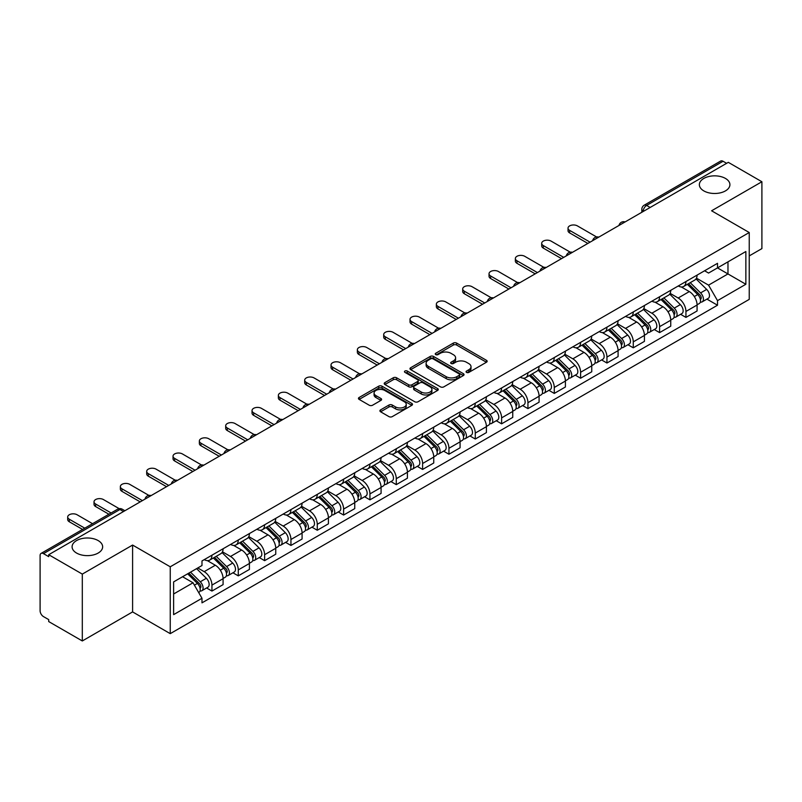 <?xml version="1.0" encoding="UTF-8"?>
<svg xmlns="http://www.w3.org/2000/svg" width="802" height="802" viewBox="0 0 802 802"><rect width="100%" height="100%" fill="white"/><g stroke="black" fill="none" stroke-linecap="round" stroke-linejoin="round"><path stroke-width="1.2" d="M466.543 372.399A1.644 0.942 0 0 0 468.859 372.399L486.463 362.233A2.346 1.353 0 0 0 487.155 361.271A2.346 1.353 0 0 0 486.463 360.319L456.639 343.096A2.346 1.353 0 0 0 453.33 343.096L435.727 353.261A1.644 0.942 0 0 0 435.245 353.933A1.644 0.942 0 0 0 435.727 354.604A1.644 0.942 0 0 0 438.042 354.604L440.318 353.291A7.499 4.331 0 0 1 450.924 353.291L453.411 354.725A7.499 4.331 0 0 1 455.606 357.782A7.499 4.331 0 0 1 453.411 360.85L451.135 362.163A1.644 0.942 0 0 0 450.654 362.835A1.644 0.942 0 0 0 451.135 363.496A1.644 0.942 0 0 0 453.451 363.496L455.736 362.183A7.499 4.331 0 0 1 466.333 362.183L468.819 363.617A7.499 4.331 0 0 1 471.015 366.684A7.499 4.331 0 0 1 468.819 369.742L466.543 371.055A1.644 0.942 0 0 0 466.062 371.727A1.644 0.942 0 0 0 466.543 372.399L466.543 371.055M98.165 540.578A15.278 8.822 0 0 0 81.513 538.663A15.278 8.822 0 0 0 72.09 546.814A15.278 8.822 0 0 0 76.561 553.049A15.278 8.822 0 0 0 93.212 554.964A15.278 8.822 0 0 0 102.646 546.814A15.278 8.822 0 0 0 98.165 540.578M725.439 178.425A15.278 8.822 0 0 0 708.788 176.52A15.278 8.822 0 0 0 699.354 184.66A15.278 8.822 0 0 0 703.835 190.906A15.278 8.822 0 0 0 720.487 192.811A15.278 8.822 0 0 0 729.91 184.66A15.278 8.822 0 0 0 725.439 178.425M380.589 409.872A2.346 1.353 0 0 0 379.907 410.825A2.346 1.353 0 0 0 380.589 411.787L388.96 416.619A2.346 1.353 0 0 0 392.268 416.619L411.827 405.331A2.346 1.353 0 0 0 412.509 404.368A2.346 1.353 0 0 0 411.827 403.416L382.003 386.193A2.346 1.353 0 0 0 378.684 386.193L359.136 397.481A2.346 1.353 0 0 0 358.444 398.444A2.346 1.353 0 0 0 359.136 399.396L369.241 405.231A2.346 1.353 0 0 0 372.559 405.231L380.92 400.398A2.346 1.353 0 0 0 381.612 399.446A2.346 1.353 0 0 0 380.92 398.484L375.907 395.597A6.266 3.619 0 0 1 374.073 393.03A6.266 3.619 0 0 1 377.942 389.692A6.266 3.619 0 0 1 384.77 390.474L404.408 401.812A6.266 3.619 0 0 1 406.243 404.368A6.266 3.619 0 0 1 402.373 407.717A6.266 3.619 0 0 1 395.546 406.925L392.268 405.04A2.346 1.353 0 0 0 388.96 405.04L380.589 409.872L380.589 411.787M170.245 566.793L132.601 545.059L82.305 574.102L48.711 554.713L728.306 162.345L761.9 181.743L711.595 210.786L749.238 232.52L170.245 566.793L170.245 633.65L749.238 299.377L749.238 232.52M440.488 386.865A2.346 1.353 0 0 0 443.807 386.865L463.355 375.577A2.346 1.353 0 0 0 464.037 374.624A2.346 1.353 0 0 0 463.355 373.662L433.531 356.449A2.346 1.353 0 0 0 430.213 356.449L410.664 367.737A2.346 1.353 0 0 0 409.972 368.689A2.346 1.353 0 0 0 410.664 369.642L440.488 386.865M405.601 372.75A1.644 0.942 0 0 1 407.266 372.98L407.266 371.035L437.591 388.539A2.346 1.353 0 0 1 438.273 389.491A2.346 1.353 0 0 1 437.591 390.454L418.032 401.742A2.346 1.353 0 0 1 414.724 401.742L384.9 384.519L384.9 382.604A2.346 1.353 0 0 0 384.208 383.567A2.346 1.353 0 0 0 384.9 384.519M384.9 382.604L393.271 377.772A2.346 1.353 0 0 1 396.579 377.772L408.679 384.76A2.346 1.353 0 0 0 411.987 384.76L417.541 381.551A2.346 1.353 0 0 0 418.223 380.599A2.346 1.353 0 0 0 417.541 379.647L404.95 372.369A1.644 0.942 0 0 1 404.469 371.707A1.644 0.942 0 0 1 405.481 370.825A1.644 0.942 0 0 1 407.266 371.035M82.305 574.102L82.305 640.958L48.711 621.57L48.711 619.615L43.478 616.598A4.772 2.757 -120 0 1 40.1 610.753L40.1 555.586A4.772 2.757 -120 0 1 41.092 553.4L117.553 509.25A4.772 2.757 60 0 1 119.939 509.491L43.478 553.641A4.772 2.757 -120 0 0 41.092 553.4M749.238 255.908L761.9 248.6L761.9 181.743M82.305 640.958L132.601 611.916L170.245 633.65M48.711 554.713L48.711 556.658L43.478 553.641M650.151 207.467L646.612 205.422A4.772 2.757 60 0 0 644.217 205.192L720.687 161.042A4.772 2.757 60 0 1 723.073 161.272L646.612 205.422A4.772 2.757 120 0 0 643.234 211.267L643.234 211.467M726.622 163.317L723.073 161.272M685.941 281.542A10.977 6.336 60 0 1 683.665 286.464L694.803 280.038A10.977 6.336 -120 0 0 697.078 275.106M670.131 293.362L678.171 298.013A10.977 6.336 60 0 1 685.941 311.457L697.078 305.021A10.977 6.336 -120 0 0 689.319 291.577L681.339 286.976M697.078 305.021L697.078 310.975L685.941 317.402L680.597 314.314M683.665 286.464A10.977 6.336 60 0 1 678.261 285.973M685.941 311.457L685.941 317.402M659.605 296.74A10.977 6.336 60 0 1 657.329 301.672L668.477 295.236A10.977 6.336 -120 0 0 670.743 290.314M654.262 329.522L659.605 332.609L670.743 326.173L670.743 320.229A10.977 6.336 -120 0 0 662.983 306.775L655.003 302.174M657.329 301.672A10.977 6.336 60 0 1 651.926 301.171M643.795 308.57L651.846 313.211A10.977 6.336 60 0 1 659.605 326.665L659.605 332.609M633.269 311.948A10.977 6.336 60 0 1 630.994 316.87L642.141 310.444A10.977 6.336 -120 0 0 644.417 305.512M627.926 344.73L633.269 347.807L644.417 341.381L644.417 335.437A10.977 6.336 -120 0 0 636.648 321.983L628.678 317.381M630.994 316.87A10.977 6.336 60 0 1 625.59 316.379M617.46 323.767L625.51 328.419A10.977 6.336 60 0 1 633.269 341.863L633.269 347.807M606.944 327.146A10.977 6.336 60 0 1 604.668 332.078L615.806 325.642A10.977 6.336 -120 0 0 618.081 320.72M601.6 359.928L606.944 363.015L618.081 356.579L618.081 350.634A10.977 6.336 -120 0 0 610.312 337.191L602.342 332.579M604.668 332.078A10.977 6.336 60 0 1 599.254 331.587M591.124 338.975L599.174 343.617A10.977 6.336 60 0 1 606.944 357.07L606.944 363.015M580.608 342.354A10.977 6.336 60 0 1 578.332 347.276L589.47 340.85A10.977 6.336 -120 0 0 591.746 335.918M575.265 375.135L580.608 378.213L591.746 371.787L591.746 365.842A10.977 6.336 -120 0 0 583.986 352.389L576.006 347.787M578.332 347.276A10.977 6.336 60 0 1 572.929 346.785M564.798 354.173L572.839 358.825A10.977 6.336 60 0 1 580.608 372.268L580.608 378.213M554.272 357.552A10.977 6.336 60 0 1 551.997 362.484L563.144 356.048A10.977 6.336 -120 0 0 565.41 351.126M548.929 390.333L554.272 393.421L565.41 386.985L565.41 381.04A10.977 6.336 -120 0 0 557.651 367.597L549.671 362.985M551.997 362.484A10.977 6.336 60 0 1 546.593 361.993M538.463 369.381L546.503 374.023A10.977 6.336 60 0 1 554.272 387.476L554.272 393.421M527.937 372.76A10.977 6.336 60 0 1 525.661 377.692L536.809 371.256A10.977 6.336 -120 0 0 539.084 366.324M522.593 405.541L527.937 408.619L539.084 402.193L539.084 396.248A10.977 6.336 -120 0 0 531.315 382.795L523.345 378.193M525.661 377.692A10.977 6.336 60 0 1 520.257 377.191M512.127 384.579L520.177 389.231A10.977 6.336 60 0 1 527.937 402.674L527.937 408.619M501.611 387.957A10.977 6.336 60 0 1 499.335 392.89L510.473 386.454A10.977 6.336 -120 0 0 512.749 381.531M496.268 420.739L501.611 423.827L512.749 417.391L512.749 411.446A10.977 6.336 -120 0 0 504.979 398.003L497.009 393.391M499.335 392.89A10.977 6.336 60 0 1 493.922 392.399M485.791 399.787L493.842 404.429A10.977 6.336 60 0 1 501.611 417.882L501.611 423.827M475.275 403.165A10.977 6.336 60 0 1 473 408.098L484.137 401.662A10.977 6.336 -120 0 0 486.413 396.729M469.932 435.947L475.275 439.025L486.413 432.599L486.413 426.654A10.977 6.336 -120 0 0 478.654 413.2L470.674 408.599M473 408.098A10.977 6.336 60 0 1 467.596 407.596M459.466 414.985L467.506 419.636A10.977 6.336 60 0 1 475.275 433.08L475.275 439.025M448.94 418.363A10.977 6.336 60 0 1 446.664 423.296L457.802 416.87A10.977 6.336 -120 0 0 460.077 411.937M443.596 451.145L448.94 454.233L460.077 447.797L460.077 441.852A10.977 6.336 -120 0 0 452.318 428.408L444.338 423.807M446.664 423.296A10.977 6.336 60 0 1 441.26 422.804M433.13 430.193L441.17 434.834A10.977 6.336 60 0 1 448.94 448.288L448.94 454.233M422.604 433.571A10.977 6.336 60 0 1 420.328 438.504L431.476 432.067A10.977 6.336 -120 0 0 433.752 427.135M417.261 466.353L422.604 469.441L433.752 463.005L433.752 457.06A10.977 6.336 -120 0 0 425.982 443.606L418.012 439.005M420.328 438.504A10.977 6.336 60 0 1 414.925 438.002M406.794 445.401L414.845 450.042A10.977 6.336 60 0 1 422.604 463.496L422.604 469.441M396.268 448.779A10.977 6.336 60 0 1 394.003 453.701L405.14 447.275A10.977 6.336 -120 0 0 407.416 442.343M390.935 481.551L396.278 484.639L407.416 478.203L407.416 472.258A10.977 6.336 -120 0 0 399.647 458.814L391.677 454.213M394.003 453.701A10.977 6.336 60 0 1 388.589 453.21M380.459 460.599L388.509 465.24A10.977 6.336 60 0 1 396.278 478.694L396.278 484.639M369.943 463.977A10.977 6.336 60 0 1 367.667 468.909L378.805 462.473A10.977 6.336 -120 0 0 381.08 457.541M364.599 496.759L369.943 499.846L381.08 493.41L381.08 487.466A10.977 6.336 -120 0 0 373.321 474.012L365.341 469.411M367.667 468.909A10.977 6.336 60 0 1 362.263 468.408M354.133 475.807L362.173 480.448A10.977 6.336 60 0 1 369.943 493.902L369.943 499.846M343.607 479.185A10.977 6.336 60 0 1 341.331 484.107L352.469 477.681A10.977 6.336 -120 0 0 354.745 472.749M338.264 511.967L343.607 515.044L354.745 508.618L354.745 502.674A10.977 6.336 -120 0 0 346.985 489.22L339.005 484.619M341.331 484.107A10.977 6.336 60 0 1 335.928 483.616M327.797 491.004L335.837 495.656A10.977 6.336 60 0 1 343.607 509.1L343.607 515.044M317.271 494.383A10.977 6.336 60 0 1 314.996 499.315L326.143 492.879A10.977 6.336 -120 0 0 328.419 487.957M311.928 527.165L317.271 530.252L328.419 523.816L328.419 517.871A10.977 6.336 -120 0 0 320.65 504.428L312.68 499.816M314.996 499.315A10.977 6.336 60 0 1 309.592 498.814M301.462 506.212L309.512 510.854A10.977 6.336 60 0 1 317.271 524.308L317.271 530.252M290.936 509.591A10.977 6.336 60 0 1 288.67 514.513L299.808 508.087A10.977 6.336 -120 0 0 302.083 503.155M285.602 542.373L290.946 545.45L302.083 539.024L302.083 533.079A10.977 6.336 -120 0 0 294.314 519.626L286.344 515.024M288.67 514.513A10.977 6.336 60 0 1 283.256 514.022M275.126 521.41L283.176 526.062A10.977 6.336 60 0 1 290.946 539.505L290.946 545.45M264.61 524.789A10.977 6.336 60 0 1 262.334 529.721L273.472 523.285A10.977 6.336 -120 0 0 275.748 518.363M259.267 557.57L264.61 560.658L275.748 554.222L275.748 548.277A10.977 6.336 -120 0 0 267.988 534.834L260.008 530.222M262.334 529.721A10.977 6.336 60 0 1 256.931 529.23M248.8 536.618L256.84 541.26A10.977 6.336 60 0 1 264.61 554.713L264.61 560.658M238.274 539.997A10.977 6.336 60 0 1 235.999 544.929L247.136 538.493A10.977 6.336 -120 0 0 249.412 533.561M232.931 572.778L238.274 575.856L249.412 569.43L249.412 563.485A10.977 6.336 -120 0 0 241.653 550.032L233.673 545.43M235.999 544.929A10.977 6.336 60 0 1 230.595 544.428M222.465 551.816L230.505 556.468A10.977 6.336 60 0 1 238.274 569.911L238.274 575.856M211.939 555.195A10.977 6.336 60 0 1 209.663 560.127L220.811 553.691A10.977 6.336 -120 0 0 223.086 548.768M206.595 587.976L211.939 591.064L223.086 584.628L223.086 578.683A10.977 6.336 -120 0 0 215.317 565.24L207.347 560.628M209.663 560.127A10.977 6.336 60 0 1 204.259 559.636M197.763 567.966L204.179 571.666A10.977 6.336 60 0 1 211.939 585.119L211.939 591.064M704.587 270.765L708.557 273.061L745.86 251.517L727.975 261.853L727.975 273.933L708.557 285.141L696.457 278.164M173.623 593.991L193.031 582.783L201.984 598.272L173.623 614.643L173.623 581.901L201.984 565.53L201.984 560.949L717.509 263.317L717.509 267.898L745.86 284.269L717.509 300.64L708.557 285.141M745.86 251.517L745.86 284.269M201.984 598.272L201.984 602.853L717.509 305.221L717.509 300.64M132.601 545.059L132.601 611.916M193.031 582.783L182.565 576.738M706.933 299.116L717.509 305.221M467.195 372.629L468.819 371.687A7.499 4.331 0 0 0 471.015 368.629L471.015 366.684M455.606 357.782L455.606 359.737A7.499 4.331 0 0 1 453.411 362.795L451.787 363.727M486.433 362.253L456.639 345.05A2.346 1.353 0 0 0 453.33 345.05L436.378 354.835M463.325 375.597L433.531 358.394A2.346 1.353 0 0 0 430.213 358.394L410.694 369.662M459.215 375.286A1.644 0.942 0 0 0 459.696 374.624A1.644 0.942 0 0 0 459.215 373.953L433.03 358.835A1.644 0.942 0 0 0 430.714 358.835L428.308 360.218A7.499 4.331 0 0 0 426.113 363.286A7.499 4.331 0 0 0 428.308 366.344L446.203 376.679A7.499 4.331 0 0 0 456.809 376.679L459.215 375.286L459.215 377.241A1.644 0.942 0 0 0 459.696 376.569L459.696 374.624M426.113 363.286L426.113 365.231A7.499 4.331 0 0 0 428.308 368.298L428.308 366.344M459.215 377.241L456.809 378.624A7.499 4.331 0 0 1 446.203 378.624L428.308 368.298M384.93 384.539L393.271 379.727L393.271 377.772M418.223 380.599L418.223 382.544A2.346 1.353 0 0 1 417.541 383.506L411.987 386.714A2.346 1.353 0 0 1 408.679 386.714L396.579 379.727A2.346 1.353 0 0 0 393.271 379.727M407.266 372.98L437.561 390.474M421.23 392.008A6.266 3.619 0 0 0 428.057 392.79A6.266 3.619 0 0 0 431.927 389.451A6.266 3.619 0 0 0 430.093 386.885L423.175 382.895A2.346 1.353 0 0 0 419.857 382.895L414.313 386.103A2.346 1.353 0 0 0 413.621 387.055A2.346 1.353 0 0 0 414.313 388.018L421.23 392.008L421.23 393.952A6.266 3.619 0 0 0 428.057 394.744A6.266 3.619 0 0 0 431.927 391.396L431.927 389.451M413.621 387.055L413.621 389.01A2.346 1.353 0 0 0 414.313 389.962L414.313 388.018M421.23 393.952L414.313 389.962M406.243 404.368L406.243 406.323A6.266 3.619 0 0 1 402.373 409.662A6.266 3.619 0 0 1 395.546 408.88L392.268 406.985A2.346 1.353 0 0 0 388.96 406.985L380.619 411.807M374.073 393.03L374.073 394.985A6.266 3.619 0 0 0 375.907 397.541L375.907 395.597M380.92 398.484L380.92 400.398L375.907 397.541M411.797 405.341L382.003 388.148A2.346 1.353 0 0 0 378.684 388.148L359.166 399.416L359.136 397.481M687.354 284.339L697.73 294.575A5.965 3.449 60 0 1 699.304 303.517L697.078 304.8M689.429 286.374L693.82 288.92M596.578 236.961L577.4 225.893A5.494 3.168 -0 0 0 571.415 225.202A5.494 3.168 -0 0 0 568.027 228.129A5.494 3.168 -0 0 0 569.631 230.375L590.061 242.164M688.507 283.667L699.865 294.875A2.867 1.654 60 0 1 700.617 299.176A2.867 1.654 60 0 1 700.357 299.276M690.221 282.675L700.597 292.91A5.965 3.449 60 0 1 702.171 301.863A5.965 3.449 60 0 1 700.367 302.053M696.036 278.906L706.672 289.402A5.965 3.449 60 0 1 708.246 298.354L702.171 301.863M587.866 243.437L569.631 232.911A5.494 3.168 180 0 1 568.027 230.665L568.027 228.129M661.018 299.537L671.394 309.772A5.965 3.449 60 0 1 672.968 318.725L670.743 320.008M663.094 301.582L667.485 304.118M570.242 252.169L551.064 241.091A5.494 3.168 -0 0 0 545.079 240.41A5.494 3.168 -0 0 0 541.691 243.337A5.494 3.168 -0 0 0 543.305 245.572L563.726 257.372M662.171 298.875L673.53 310.083A2.867 1.654 60 0 1 674.292 314.374A2.867 1.654 60 0 1 674.031 314.484M663.896 297.883L674.261 308.118A5.965 3.449 60 0 1 675.845 317.061A5.965 3.449 60 0 1 674.041 317.261M669.7 294.103L680.347 304.61A5.965 3.449 60 0 1 681.921 313.552L675.845 317.061M561.53 258.635L543.305 248.109A5.494 3.168 180 0 1 541.691 245.873L541.691 243.337M634.693 314.745L645.059 324.98A5.965 3.449 60 0 1 646.643 333.923L644.407 335.206M636.758 316.78L641.159 319.326M543.906 267.367L524.729 256.299A5.494 3.168 -0 0 0 518.754 255.607A5.494 3.168 -0 0 0 515.355 258.535A5.494 3.168 -0 0 0 516.969 260.78L537.39 272.57M635.836 314.083L647.204 325.281A2.867 1.654 60 0 1 647.956 329.582A2.867 1.654 60 0 1 647.695 329.682M637.56 313.091L647.936 323.316A5.965 3.449 60 0 1 649.51 332.269A5.965 3.449 60 0 1 647.705 332.459M643.364 309.311L654.011 319.808A5.965 3.449 60 0 1 655.585 328.76L649.51 332.269M535.195 273.843L516.969 263.317A5.494 3.168 180 0 1 515.355 261.071L515.355 258.535M608.357 329.943L618.733 340.178A5.965 3.449 60 0 1 620.307 349.131L618.081 350.414M610.422 331.988L614.823 334.524M517.571 282.575L498.403 271.497A5.494 3.168 -0 0 0 492.418 270.815A5.494 3.168 -0 0 0 489.03 273.743A5.494 3.168 -0 0 0 490.634 275.988L511.054 287.778M609.51 329.281L620.868 340.489A2.867 1.654 60 0 1 621.62 344.78A2.867 1.654 60 0 1 621.36 344.89M611.224 328.289L621.6 338.524A5.965 3.449 60 0 1 623.174 347.466A5.965 3.449 60 0 1 621.37 347.667M617.029 324.509L627.675 335.015A5.965 3.449 60 0 1 629.249 343.968L623.174 347.466M508.869 289.041L490.634 278.515A5.494 3.168 180 0 1 489.03 276.279L489.03 273.743M582.021 345.151L592.397 355.386A5.965 3.449 60 0 1 593.971 364.329L591.746 365.622M584.097 347.186L588.488 349.732M491.245 297.773L472.067 286.705A5.494 3.168 -0 0 0 466.082 286.013A5.494 3.168 -0 0 0 462.694 288.941A5.494 3.168 -0 0 0 464.298 291.186L484.729 302.976M583.174 344.489L594.533 355.697A2.867 1.654 60 0 1 595.284 359.988A2.867 1.654 60 0 1 595.024 360.088M584.889 343.497L595.264 353.722A5.965 3.449 60 0 1 596.838 362.674A5.965 3.449 60 0 1 595.034 362.865M590.693 339.717L601.34 350.223A5.965 3.449 60 0 1 602.914 359.166L596.838 362.674M482.533 304.249L464.298 293.722A5.494 3.168 180 0 1 462.694 291.477L462.694 288.941M555.686 360.349L566.062 370.584A5.965 3.449 60 0 1 567.636 379.536L565.41 380.82M557.761 362.394L562.152 364.93M464.909 312.98L445.732 301.903A5.494 3.168 -0 0 0 439.747 301.221A5.494 3.168 -0 0 0 436.358 304.148A5.494 3.168 -0 0 0 437.972 306.394L458.393 318.183M556.839 359.687L568.197 370.895A2.867 1.654 60 0 1 568.959 375.186A2.867 1.654 60 0 1 568.698 375.296M558.563 358.695L568.929 368.93A5.965 3.449 60 0 1 570.513 377.882A5.965 3.449 60 0 1 568.708 378.073M564.367 354.915L575.014 365.421A5.965 3.449 60 0 1 576.588 374.374L570.513 377.882M456.198 319.447L437.972 308.92A5.494 3.168 180 0 1 436.358 306.685L436.358 304.148M529.36 375.557L539.726 385.792A5.965 3.449 60 0 1 541.31 394.734L539.074 396.028M531.425 377.602L535.826 380.138M438.574 328.178L419.396 317.111A5.494 3.168 -0 0 0 413.411 316.419A5.494 3.168 -0 0 0 410.022 319.356A5.494 3.168 -0 0 0 411.637 321.592L432.057 333.381M530.503 374.895L541.871 386.103A2.867 1.654 60 0 1 542.623 390.394A2.867 1.654 60 0 1 542.363 390.494M532.227 373.902L542.603 384.138A5.965 3.449 60 0 1 544.177 393.08A5.965 3.449 60 0 1 542.373 393.271M538.032 370.123L548.678 380.629A5.965 3.449 60 0 1 550.252 389.572L544.177 393.08M429.862 334.655L411.637 324.128A5.494 3.168 180 0 1 410.022 321.883L410.022 319.356M503.024 390.764L513.4 400.99A5.965 3.449 60 0 1 514.974 409.942L512.749 411.225M505.09 392.8L509.491 395.336M412.238 343.386L393.07 332.309A5.494 3.168 -0 0 0 387.085 331.627A5.494 3.168 -0 0 0 383.697 334.554A5.494 3.168 -0 0 0 385.301 336.8L405.722 348.589M504.177 390.093L515.536 401.301A2.867 1.654 60 0 1 516.288 405.601A2.867 1.654 60 0 1 516.027 405.702M505.892 389.1L516.267 399.336A5.965 3.449 60 0 1 517.841 408.288A5.965 3.449 60 0 1 516.037 408.479M511.696 385.331L522.343 395.827A5.965 3.449 60 0 1 523.917 404.779L517.841 408.288M403.536 349.852L385.301 339.326A5.494 3.168 180 0 1 383.697 337.091L383.697 334.554M476.689 405.962L487.065 416.198A5.965 3.449 60 0 1 488.639 425.14L486.413 426.433M478.764 408.007L483.155 410.544M385.912 358.584L366.735 347.517A5.494 3.168 -0 0 0 360.75 346.825A5.494 3.168 -0 0 0 357.361 349.762A5.494 3.168 -0 0 0 358.965 351.998L379.396 363.787M477.842 405.301L489.2 416.509A2.867 1.654 60 0 1 489.952 420.799A2.867 1.654 60 0 1 489.691 420.9M479.556 404.308L489.932 414.544A5.965 3.449 60 0 1 491.506 423.486A5.965 3.449 60 0 1 489.701 423.677M485.36 400.529L496.007 411.035A5.965 3.449 60 0 1 497.581 419.977L491.506 423.486M377.201 365.06L358.965 354.534A5.494 3.168 180 0 1 357.361 352.289L357.361 349.762M450.353 421.17L460.729 431.396A5.965 3.449 60 0 1 462.303 440.348L460.077 441.631M452.428 423.205L456.819 425.742M359.577 373.792L340.399 362.725A5.494 3.168 -0 0 0 334.414 362.033A5.494 3.168 -0 0 0 331.025 364.96A5.494 3.168 -0 0 0 332.64 367.206L353.06 378.995M451.506 420.499L462.864 431.707A2.867 1.654 60 0 1 463.626 436.007A2.867 1.654 60 0 1 463.366 436.108M453.23 419.506L463.596 429.742A5.965 3.449 60 0 1 465.17 438.694A5.965 3.449 60 0 1 463.376 438.884M459.035 415.737L469.681 426.233A5.965 3.449 60 0 1 471.255 435.185L465.17 438.694M350.865 380.258L332.64 369.742A5.494 3.168 180 0 1 331.025 367.496L331.025 364.96M424.027 436.368L434.393 446.604A5.965 3.449 60 0 1 435.967 455.556L433.742 456.839M426.093 438.413L430.494 440.95M333.241 388.99L314.063 377.922A5.494 3.168 -0 0 0 308.078 377.241A5.494 3.168 -0 0 0 304.69 380.168A5.494 3.168 -0 0 0 306.304 382.404L326.725 394.203M425.17 435.707L436.539 446.914A2.867 1.654 60 0 1 437.29 451.205A2.867 1.654 60 0 1 437.03 451.315M426.895 434.714L437.27 444.95A5.965 3.449 60 0 1 438.844 453.892A5.965 3.449 60 0 1 437.04 454.082M432.699 430.935L443.346 441.441A5.965 3.449 60 0 1 444.92 450.383L438.844 453.892M324.529 395.466L306.304 384.94A5.494 3.168 180 0 1 304.69 382.694L304.69 380.168M397.692 451.576L408.068 461.812A5.965 3.449 60 0 1 409.642 470.754L407.416 472.037M399.757 453.611L404.158 456.158M306.905 404.198L287.738 393.13A5.494 3.168 -0 0 0 281.753 392.439A5.494 3.168 -0 0 0 278.364 395.366A5.494 3.168 -0 0 0 279.968 397.612L300.389 409.401M398.845 450.904L410.203 462.112A2.867 1.654 60 0 1 410.955 466.413A2.867 1.654 60 0 1 410.694 466.513M400.559 449.912L410.935 460.147A5.965 3.449 60 0 1 412.509 469.1A5.965 3.449 60 0 1 410.704 469.29M406.363 446.143L417.01 456.639A5.965 3.449 60 0 1 418.584 465.591L412.509 469.1M298.194 410.664L279.968 400.148A5.494 3.168 180 0 1 278.364 397.902L278.364 395.366M371.356 466.774L381.732 477.01A5.965 3.449 60 0 1 383.306 485.962L381.08 487.245M373.431 468.819L377.822 471.355M280.58 419.406L261.402 408.328A5.494 3.168 -0 0 0 255.417 407.647A5.494 3.168 -0 0 0 252.028 410.574A5.494 3.168 -0 0 0 253.632 412.809L274.063 424.609M372.509 466.112L383.867 477.32A2.867 1.654 60 0 1 384.619 481.611A2.867 1.654 60 0 1 384.358 481.721M374.223 465.12L384.599 475.355A5.965 3.449 60 0 1 386.173 484.298A5.965 3.449 60 0 1 384.369 484.498M380.028 461.34L390.674 471.847A5.965 3.449 60 0 1 392.248 480.789L386.173 484.298M271.868 425.872L253.632 415.346A5.494 3.168 180 0 1 252.028 413.11L252.028 410.574M345.02 481.982L355.396 492.217A5.965 3.449 60 0 1 356.97 501.16L354.745 502.443M347.096 484.017L351.487 486.563M254.244 434.604L235.066 423.536A5.494 3.168 -0 0 0 229.081 422.844A5.494 3.168 -0 0 0 225.693 425.772A5.494 3.168 -0 0 0 227.307 428.017L247.728 439.807M346.173 481.32L357.532 492.518A2.867 1.654 60 0 1 358.293 496.819A2.867 1.654 60 0 1 358.033 496.919M347.898 480.328L358.263 490.553A5.965 3.449 60 0 1 359.837 499.506A5.965 3.449 60 0 1 358.043 499.696M353.702 476.548L364.349 487.045A5.965 3.449 60 0 1 365.923 495.997L359.837 499.506M245.532 441.08L227.307 430.554A5.494 3.168 180 0 1 225.693 428.308L225.693 425.772M318.695 497.18L329.061 507.415A5.965 3.449 60 0 1 330.635 516.368L328.409 517.651M320.76 499.225L325.161 501.761M227.908 449.812L208.731 438.734A5.494 3.168 -0 0 0 202.746 438.052A5.494 3.168 -0 0 0 199.357 440.98A5.494 3.168 -0 0 0 200.971 443.215L221.392 455.015M319.838 496.518L331.206 507.726A2.867 1.654 60 0 1 331.958 512.017A2.867 1.654 60 0 1 331.697 512.127M321.562 495.526L331.938 505.761A5.965 3.449 60 0 1 333.512 514.704A5.965 3.449 60 0 1 331.707 514.904M327.366 491.746L338.013 502.252A5.965 3.449 60 0 1 339.587 511.195L333.512 514.704M219.197 456.278L200.971 445.752A5.494 3.168 180 0 1 199.357 443.516L199.357 440.98M292.359 512.388L302.735 522.623A5.965 3.449 60 0 1 304.309 531.566L302.083 532.859M294.424 514.423L298.825 516.969M201.573 465.01L182.405 453.942A5.494 3.168 -0 0 0 176.42 453.25A5.494 3.168 -0 0 0 173.031 456.178A5.494 3.168 -0 0 0 174.635 458.423L195.056 470.213M293.512 511.726L304.87 522.924A2.867 1.654 60 0 1 305.622 527.225A2.867 1.654 60 0 1 305.361 527.325M295.226 510.734L305.602 520.959A5.965 3.449 60 0 1 307.176 529.911A5.965 3.449 60 0 1 305.372 530.102M301.031 506.954L311.677 517.45A5.965 3.449 60 0 1 313.251 526.403L307.176 529.911M192.861 471.486L174.635 460.96A5.494 3.168 180 0 1 173.031 458.714L173.031 456.178M266.023 527.586L276.399 537.821A5.965 3.449 60 0 1 277.973 546.774L275.748 548.057M268.099 529.631L272.49 532.167M175.247 480.218L156.069 469.14A5.494 3.168 -0 0 0 150.084 468.458A5.494 3.168 -0 0 0 146.696 471.386A5.494 3.168 -0 0 0 148.3 473.631L168.731 485.421M267.176 526.924L278.535 538.132A2.867 1.654 60 0 1 279.286 542.423A2.867 1.654 60 0 1 279.026 542.533M268.891 525.932L279.266 536.167A5.965 3.449 60 0 1 280.84 545.119A5.965 3.449 60 0 1 279.036 545.31M274.695 522.152L285.342 532.658A5.965 3.449 60 0 1 286.915 541.611L280.84 545.119M166.535 486.684L148.3 476.157A5.494 3.168 180 0 1 146.696 473.922L146.696 471.386M239.688 542.794L250.064 553.029A5.965 3.449 60 0 1 251.638 561.971L249.412 563.265M241.763 544.839L246.154 547.375M148.911 495.415L129.734 484.348A5.494 3.168 -0 0 0 123.749 483.656A5.494 3.168 -0 0 0 120.36 486.593A5.494 3.168 -0 0 0 121.974 488.829L142.395 500.618M240.841 542.132L252.199 553.34A2.867 1.654 60 0 1 252.961 557.631A2.867 1.654 60 0 1 252.7 557.731M242.565 541.139L252.931 551.375A5.965 3.449 60 0 1 254.505 560.317A5.965 3.449 60 0 1 252.71 560.508M248.369 537.36L259.016 547.866A5.965 3.449 60 0 1 260.59 556.809L254.505 560.317M140.2 501.892L121.974 491.365A5.494 3.168 180 0 1 120.36 489.12L120.36 486.593M213.362 557.991L223.728 568.227A5.965 3.449 60 0 1 225.302 577.179L223.076 578.463M215.427 560.037L219.828 562.573M119.197 508.668L103.398 499.546A5.494 3.168 -0 0 0 97.413 498.864A5.494 3.168 -0 0 0 94.024 501.791A5.494 3.168 -0 0 0 95.639 504.037L111.117 512.969M214.505 557.33L225.873 568.538A2.867 1.654 60 0 1 226.625 572.839A2.867 1.654 60 0 1 226.364 572.939M216.229 556.337L226.605 566.573A5.965 3.449 60 0 1 228.179 575.525A5.965 3.449 60 0 1 226.375 575.716M222.034 552.568L232.68 563.064A5.965 3.449 60 0 1 234.254 572.016L228.179 575.525M108.922 514.242L95.639 506.563A5.494 3.168 180 0 1 94.024 504.328L94.024 501.791M187.638 573.811L197.402 583.435A5.965 3.449 60 0 1 198.976 592.377L198.675 592.548M189.092 575.245L193.493 577.781M92.551 523.696L77.072 514.754A5.494 3.168 -0 0 0 71.087 514.062A5.494 3.168 -0 0 0 67.699 516.999A5.494 3.168 -0 0 0 69.303 519.235L84.781 528.177M188.791 573.139L199.538 583.746A2.867 1.654 60 0 1 200.289 588.036A2.867 1.654 60 0 1 200.029 588.137M190.515 572.147L200.269 581.781A5.965 3.449 60 0 1 201.843 590.723A5.965 3.449 60 0 1 200.039 590.914M196.59 568.638L206.345 578.272A5.965 3.449 60 0 1 207.918 587.214L201.843 590.723M82.586 529.44L69.303 521.771A5.494 3.168 180 0 1 67.699 519.526L67.699 516.999M643.404 211.367L643.234 211.267A4.772 2.757 0 0 1 641.831 209.322L641.831 212.269M238.274 569.911L249.412 563.485M264.61 554.713L275.748 548.277M290.946 539.505L302.083 533.079M317.271 524.308L328.419 517.871M343.607 509.1L354.745 502.674M369.943 493.902L381.08 487.466M396.278 478.694L407.416 472.258M422.604 463.496L433.752 457.06M448.94 448.288L460.077 441.852M475.275 433.08L486.413 426.654M501.611 417.882L512.749 411.446M527.937 402.674L539.084 396.248M554.272 387.476L565.41 381.04M580.608 372.268L591.746 365.842M606.944 357.07L618.081 350.634M633.269 341.863L644.417 335.437M659.605 326.665L670.743 320.229M211.939 585.119L223.086 578.683M204.179 571.666L215.317 565.24M230.505 556.468L241.653 550.032M256.84 541.26L267.988 534.834M283.176 526.062L294.314 519.626M309.512 510.854L320.65 504.428M335.837 495.656L346.985 489.22M362.173 480.448L373.321 474.012M388.509 465.24L399.647 458.814M414.845 450.042L425.982 443.606M441.17 434.834L452.318 428.408M467.506 419.636L478.654 413.2M493.842 404.429L504.979 398.003M520.177 389.231L531.315 382.795M546.503 374.023L557.651 367.597M572.839 358.825L583.986 352.389M599.174 343.617L610.312 337.191M625.51 328.419L636.648 321.983M651.846 313.211L662.983 306.775M678.171 298.013L689.319 291.577M624.708 222.164A4.772 2.757 120 0 0 622.593 223.377M598.372 237.362A4.772 2.757 120 0 0 596.267 238.585M572.037 252.57A4.772 2.757 120 0 0 569.931 253.783M545.701 267.768A4.772 2.757 120 0 0 543.596 268.991M519.375 282.976A4.772 2.757 120 0 0 517.26 284.189M493.04 298.184A4.772 2.757 120 0 0 490.934 299.397M466.704 313.382A4.772 2.757 120 0 0 464.599 314.595M440.368 328.589A4.772 2.757 120 0 0 438.263 329.802M414.043 343.787A4.772 2.757 120 0 0 411.927 345.01M387.707 358.995A4.772 2.757 120 0 0 385.602 360.208M361.371 374.193A4.772 2.757 120 0 0 359.266 375.416M335.035 389.401A4.772 2.757 120 0 0 332.93 390.614M308.71 404.599A4.772 2.757 120 0 0 306.595 405.822M282.374 419.807A4.772 2.757 120 0 0 280.269 421.02M256.038 435.005A4.772 2.757 120 0 0 253.933 436.228M229.703 450.213A4.772 2.757 120 0 0 227.598 451.426M203.377 465.421A4.772 2.757 120 0 0 201.262 466.634M177.041 480.619A4.772 2.757 120 0 0 174.936 481.832M150.706 495.826A4.772 2.757 120 0 0 148.601 497.039M123.488 511.536L119.939 509.491A4.772 2.757 120 0 1 122.335 509.25A4.772 4.772 0 0 0 117.553 509.25M468.819 371.687L468.819 369.742M451.135 363.496L451.135 362.163M453.411 362.795L453.411 360.85M435.727 354.604L435.727 353.261M453.33 345.05L453.33 343.096M456.639 345.05L456.639 343.096M486.463 362.233L486.463 360.319M410.664 369.642L410.664 367.737M430.213 358.394L430.213 356.449M433.531 358.394L433.531 356.449M463.355 375.577L463.355 373.662M446.203 378.624L446.203 376.679M456.809 378.624L456.809 376.679M396.579 379.727L396.579 377.772M408.679 386.714L408.679 384.76M411.987 386.714L411.987 384.76M417.541 383.506L417.541 381.551M437.591 390.454L437.591 388.539M388.96 406.985L388.96 405.04M392.268 406.985L392.268 405.04M395.546 408.88L395.546 406.925M378.684 388.148L378.684 386.193M382.003 388.148L382.003 386.193M411.827 405.331L411.827 403.416M697.73 294.575L694.301 296.55M701.219 297.863L700.136 298.484M706.672 289.402L700.597 292.91M569.631 232.911L569.631 230.375M671.394 309.772L667.966 311.757M674.883 313.071L673.81 313.682M680.347 304.61L674.261 308.118M543.305 248.109L543.305 245.572M645.059 324.98L641.64 326.955M648.547 328.269L647.475 328.89M654.011 319.808L647.936 323.316M516.969 263.317L516.969 260.78M618.733 340.178L615.304 342.163M622.212 343.477L621.139 344.098M627.675 335.015L621.6 338.524M490.634 278.515L490.634 275.988M592.397 355.386L588.969 357.361M595.886 358.674L594.803 359.296M601.34 350.223L595.264 353.722M464.298 293.722L464.298 291.186M566.062 370.584L562.633 372.569M569.55 373.882L568.478 374.504M575.014 365.421L568.929 368.93M437.972 308.92L437.972 306.394M539.726 385.792L536.307 387.767M543.215 389.08L542.142 389.702M548.678 380.629L542.603 384.138M411.637 324.128L411.637 321.592M513.4 400.99L509.972 402.975M516.879 404.288L515.806 404.91M522.343 395.827L516.267 399.336M385.301 339.326L385.301 336.8M487.065 416.198L483.636 418.173M490.553 419.486L489.471 420.108M496.007 411.035L489.932 414.544M358.965 354.534L358.965 351.998M460.729 431.396L457.3 433.381M464.218 434.694L463.145 435.316M469.681 426.233L463.596 429.742M332.64 369.742L332.64 367.206M434.393 446.604L430.975 448.579M437.882 449.892L436.809 450.513M443.346 441.441L437.27 444.95M306.304 384.94L306.304 382.404M408.068 461.812L404.639 463.787M411.546 465.1L410.474 465.721M417.01 456.639L410.935 460.147M279.968 400.148L279.968 397.612M381.732 477.01L378.303 478.994M385.221 480.298L384.138 480.919M390.674 471.847L384.599 475.355M253.632 415.346L253.632 412.809M355.396 492.217L351.968 494.192M358.885 495.506L357.812 496.127M364.349 487.045L358.263 490.553M227.307 430.554L227.307 428.017M329.061 507.415L325.642 509.4M332.549 510.714L331.477 511.335M338.013 502.252L331.938 505.761M200.971 445.752L200.971 443.215M302.735 522.623L299.306 524.598M306.214 525.912L305.141 526.533M311.677 517.45L305.602 520.959M174.635 460.96L174.635 458.423M276.399 537.821L272.971 539.806M279.888 541.119L278.805 541.741M285.342 532.658L279.266 536.167M148.3 476.157L148.3 473.631M250.064 553.029L246.635 555.004M253.552 556.317L252.48 556.939M259.016 547.866L252.931 551.375M121.974 491.365L121.974 488.829M223.728 568.227L220.299 570.212M227.217 571.525L226.144 572.147M232.68 563.064L226.605 566.573M95.639 506.563L95.639 504.037M197.402 583.435L194.405 585.159M200.881 586.723L199.808 587.345M206.345 578.272L200.269 581.781M69.303 521.771L69.303 519.235M625.109 221.923A4.772 4.772 0 0 0 618.984 225.462M598.773 237.131A4.772 4.772 0 0 0 592.648 240.67M572.448 252.339A4.772 4.772 0 0 0 566.322 255.868M546.112 267.537A4.772 4.772 0 0 0 539.987 271.076M519.776 282.745A4.772 4.772 0 0 0 513.651 286.274M493.441 297.943A4.772 4.772 0 0 0 487.315 301.482M467.115 313.151A4.772 4.772 0 0 0 460.99 316.69M440.779 328.349A4.772 4.772 0 0 0 434.654 331.888M414.444 343.557A4.772 4.772 0 0 0 408.318 347.096M388.108 358.755A4.772 4.772 0 0 0 381.983 362.293M361.782 373.963A4.772 4.772 0 0 0 355.657 377.501M335.447 389.16A4.772 4.772 0 0 0 329.321 392.699M309.111 404.368A4.772 4.772 0 0 0 302.986 407.907M282.775 419.576A4.772 4.772 0 0 0 276.65 423.105M256.45 434.774A4.772 4.772 0 0 0 250.314 438.313M230.114 449.982A4.772 4.772 0 0 0 223.989 453.511M203.778 465.18A4.772 4.772 0 0 0 197.653 468.719M177.442 480.388A4.772 4.772 0 0 0 171.317 483.927M151.117 495.586A4.772 4.772 0 0 0 144.982 499.125M124.891 510.734L122.335 509.25M644.217 205.192A4.772 4.772 0 0 0 641.831 209.322"/></g></svg>
